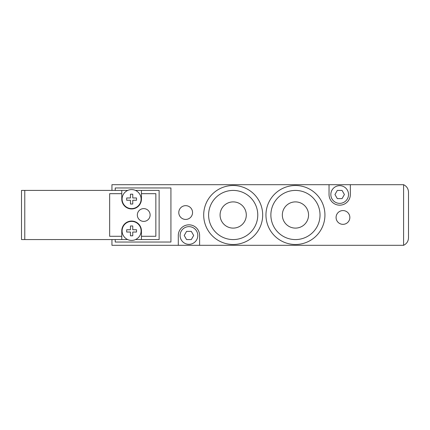 <?xml version="1.0" encoding="UTF-8"?>
<svg xmlns="http://www.w3.org/2000/svg" width="430" height="430" viewBox="0 0 430 430"><rect width="100%" height="100%" fill="white"/><g stroke="black" fill="none" stroke-linecap="round" stroke-linejoin="round"><path stroke-width="0.64" d="M408.5 192.199L408.5 237.801C408.349 241.278 406.71 243.783 403.587 245.31L403.587 184.69C406.71 186.217 408.349 188.722 408.5 192.199M265.955 215A29.493 29.493 0 0 0 310.191 240.542A29.493 29.493 0 0 0 310.191 189.458A29.493 29.493 0 0 0 265.955 215M270.873 215A24.574 24.574 0 0 0 307.735 236.285A24.574 24.574 0 0 0 307.735 193.715A24.574 24.574 0 0 0 270.873 215M282.338 215A13.11 13.11 0 0 0 302 226.352A13.11 13.11 0 0 0 302 203.648A13.11 13.11 0 0 0 282.338 215M192.554 212.544A6.88 6.88 0 0 1 182.229 218.504A6.88 6.88 0 0 1 182.229 206.583A6.88 6.88 0 0 1 192.554 212.544M349.843 217.456A6.88 6.88 0 0 1 339.523 223.417A6.88 6.88 0 0 1 339.523 211.495A6.88 6.88 0 0 1 349.843 217.456M203.696 215A29.493 29.493 0 0 0 247.933 240.542A29.493 29.493 0 0 0 247.933 189.458A29.493 29.493 0 0 0 203.696 215M208.609 215A24.574 24.574 0 0 0 245.476 236.285A24.574 24.574 0 0 0 245.476 193.715A24.574 24.574 0 0 0 208.609 215M220.079 215A13.11 13.11 0 0 0 239.741 226.352A13.11 13.11 0 0 0 239.741 203.648A13.11 13.11 0 0 0 220.079 215M115.219 190.404L115.219 187.964L170.925 187.964L170.925 242.036L115.219 242.036L115.219 239.558M329.036 184.69L350.337 184.69L350.337 194.521A10.648 10.648 0 0 1 339.684 205.169A10.648 10.648 0 0 1 329.036 194.521L329.036 184.69L111.94 184.69L111.94 190.404M111.94 239.558L111.94 245.31L178.299 245.31L178.299 235.479A10.648 10.648 0 0 1 188.947 224.831A10.648 10.648 0 0 1 199.601 235.479L199.601 245.31L178.299 245.31M403.587 184.69L350.337 184.69M337.319 190.425L342.049 190.425L344.414 194.521L342.049 198.617L337.319 198.617L334.954 194.521L337.319 190.425M186.582 231.383L191.312 231.383L193.677 235.479L191.312 239.575L186.582 239.575L184.217 235.479L186.582 231.383M348.531 194.521A8.847 8.847 0 0 1 335.26 202.181A8.847 8.847 0 0 1 335.26 186.856A8.847 8.847 0 0 1 348.531 194.521M197.795 235.479A8.847 8.847 0 0 1 184.524 243.143A8.847 8.847 0 0 1 184.524 227.819A8.847 8.847 0 0 1 197.795 235.479M199.601 245.31L403.587 245.31M143.727 221.391A6.391 6.391 0 0 1 138.191 211.807A6.391 6.391 0 0 1 149.264 211.807A6.391 6.391 0 0 1 143.727 221.391M130.457 232.039L126.689 232.039L130.457 232.039L130.457 235.807L132.752 235.807L130.457 235.807M126.689 232.039L126.689 229.744L130.457 229.744L126.689 229.744M130.457 229.744L130.457 225.976L132.752 225.976L130.457 225.976M132.752 225.976L132.752 229.744L136.52 229.744L132.752 229.744M132.752 232.039L136.52 232.039L132.752 232.039L132.752 235.807M136.52 229.744L136.52 232.039M130.457 200.256L126.689 200.256L130.457 200.256L130.457 204.024L132.752 204.024L130.457 204.024M126.689 200.256L126.689 197.961L130.457 197.961L126.689 197.961M130.457 197.961L130.457 194.193L132.752 194.193L130.457 194.193M132.752 194.193L132.752 197.961L136.52 197.961L132.752 197.961M132.752 200.256L136.52 200.256L132.752 200.256L132.752 204.024M136.52 197.961L136.52 200.256M131.601 189.603A9.503 9.503 0 0 0 124.974 205.916A9.503 9.503 0 0 0 140.406 202.686A9.503 9.503 0 0 0 131.601 189.603M131.601 240.397A9.503 9.503 0 0 1 123.372 226.142A9.503 9.503 0 0 1 139.831 226.142A9.503 9.503 0 0 1 131.601 240.397M21.5 239.558L24.779 239.558L24.779 190.404L21.5 190.404L21.5 239.558M127.699 239.558L24.779 239.558M121.771 239.558L121.771 236.28L109.65 236.28L109.65 193.677L121.771 193.677L121.771 190.404L24.779 190.404M135.418 190.404L159.127 190.404L159.127 239.558L135.509 239.558M121.771 193.677L121.771 199.106A9.831 9.831 0 0 0 131.601 208.937A9.831 9.831 0 0 0 141.432 199.106L141.432 193.677L155.853 193.677L155.853 236.28L141.432 236.28L141.432 230.894A9.831 9.831 0 0 0 131.601 221.063A9.831 9.831 0 0 0 121.771 230.894L121.771 236.28M141.432 236.28L141.432 239.558M141.432 190.404L141.432 193.677M121.771 190.404L127.791 190.404"/></g></svg>
